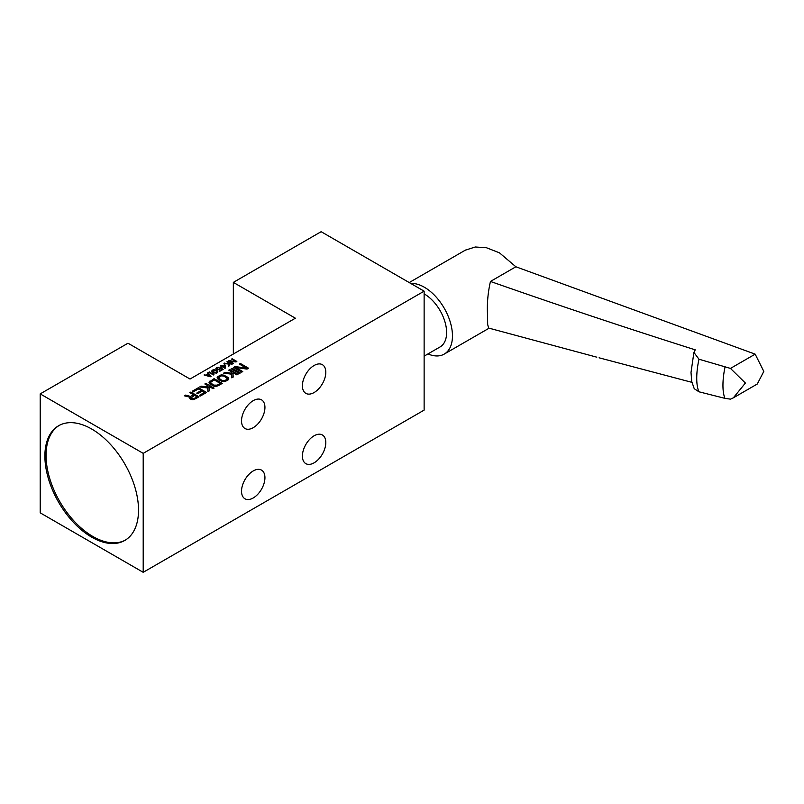 <?xml version="1.0" encoding="UTF-8"?>
<svg xmlns="http://www.w3.org/2000/svg" width="804" height="804" viewBox="0 0 804 804"><rect width="100%" height="100%" fill="white"/><g stroke="black" fill="none" stroke-linecap="round" stroke-linejoin="round"><path stroke-width="1.21" d="M225.231 368.162L224.507 365.478L222.849 366.433L224.738 368.202M222.849 367.106L222.849 366.433M225.19 365.076L225.532 367.981L224.949 368.322L222.256 366.765L220.688 366.986L221.663 366.423L220.266 365.619L222.246 366.081L224.587 364.735L225.19 365.076L225.19 367.78M295.38 318.203L190.025 379.026L127.987 343.207L40.2 393.89L143.202 453.355L424.13 291.169L321.128 231.693L233.341 282.385L295.38 318.203M246.486 368.192L239.341 364.071L240.366 363.478L248.557 368.212L247.019 369.096L235.773 367.539L242.748 371.559L241.723 372.151L233.532 367.418L235.069 366.534L246.486 368.192L246.486 369.026M239.341 373.528L231.14 368.805L232.165 368.212L240.366 372.935L239.341 373.528M231.542 371.79L228.758 370.182L229.773 369.589L237.974 374.322L236.949 374.915L232.939 372.594L233.19 377.076L231.823 377.87L231.582 374.182L223.633 373.136L224.999 372.352L231.572 373.187L231.542 371.79M228.406 379.639L225.331 381.418L222.929 381.598L218.226 379.478L217.16 377.478L219.532 375.498L222.979 374.925L228.376 377.649L228.406 379.639M222.266 383.387L218.165 385.749L214.728 386.332L210.035 384.211L208.96 382.212L214.075 378.654L222.266 383.387M207.643 385.588L204.859 383.98L205.884 383.387L214.075 388.121L213.05 388.704L209.04 386.392L209.291 390.875L207.924 391.669L207.683 387.98L199.734 386.935L201.1 386.141L207.673 386.985L207.643 385.588M198.387 388.915L193.272 391.88L192.226 391.267L198.367 387.719L206.558 392.452L200.417 396L199.372 395.397L204.487 392.442L202.226 391.136L197.784 393.699L196.739 393.096L201.181 390.533L198.387 388.915L198.367 387.719M190.588 396.442L193.493 394.764L189.834 392.653L190.86 392.061L199.05 396.794L193.925 399.548L191.513 399.528L189.764 398.523L189.915 397.236L184.367 395.809L185.563 395.116L190.588 396.442L190.417 399.096M235.662 361.448L231.582 359.087L232.165 358.745L236.848 361.448L235.974 361.961L229.552 361.066L233.532 363.368L232.949 363.699L228.266 360.996L229.14 360.493L235.662 361.911M228.497 362.704L226.899 361.79L227.482 361.448L232.165 364.152L231.582 364.493L229.291 363.167L229.431 365.73L228.658 366.182L228.517 364.071L223.974 363.478L228.507 363.508L228.497 362.704M219.834 368.634L220.608 367.84L223.19 369.337L219.874 371.247L219.381 370.966L222.205 369.327L220.618 368.413L219.452 369.538L217.381 369.81L215.884 368.604L217.05 367.478L219.11 367.207L216.577 368.674L217.974 369.478L219.834 368.634L219.834 369.317M216.115 370.202L217.814 371.639L216.457 373.106L213.492 372.744L211.794 371.317L212.467 370.121L213.934 369.729L216.115 370.202L216.115 370.765M213.442 374.965L208.759 372.262L213.914 373.89L213.442 374.965M211.1 376.322L210.316 376.764L204.075 374.965L206.246 375.096L208.196 373.971L207.392 373.056L207.975 372.714L211.1 376.322M143.202 453.355L143.202 572.307L40.2 512.831L40.2 393.89M91.706 429.034A66.219 38.23 60 0 1 134.961 487.385A66.219 38.23 60 0 1 124.811 540.439A66.219 38.23 60 0 1 91.706 537.162A66.219 38.23 60 0 1 48.451 478.812A66.219 38.23 60 0 1 58.591 425.748A66.219 38.23 60 0 1 91.706 429.034M143.202 572.307L424.13 410.11L424.13 291.169M325.811 442.552A16.552 9.558 -60 0 1 318.585 459.205A16.552 9.558 -60 0 1 305.832 463.647A16.552 9.558 -60 0 1 302.404 456.069A16.552 9.558 -60 0 1 309.62 439.406A16.552 9.558 -60 0 1 322.384 434.974A16.552 9.558 -60 0 1 325.811 442.552M325.811 372.262A16.552 9.558 -60 0 1 318.585 388.925A16.552 9.558 -60 0 1 305.832 393.357A16.552 9.558 -60 0 1 302.404 385.779A16.552 9.558 -60 0 1 309.62 369.116A16.552 9.558 -60 0 1 322.384 364.684A16.552 9.558 -60 0 1 325.811 372.262M264.938 407.407A16.552 9.558 -60 0 1 257.712 424.07A16.552 9.558 -60 0 1 244.959 428.502A16.552 9.558 -60 0 1 241.532 420.924A16.552 9.558 -60 0 1 248.758 404.261A16.552 9.558 -60 0 1 261.511 399.829A16.552 9.558 -60 0 1 264.938 407.407M264.938 477.687A16.552 9.558 -60 0 1 257.712 494.349A16.552 9.558 -60 0 1 244.959 498.781A16.552 9.558 -60 0 1 241.532 491.204A16.552 9.558 -60 0 1 248.758 474.551A16.552 9.558 -60 0 1 261.511 470.109A16.552 9.558 -60 0 1 264.938 477.687M233.341 354.021L233.341 282.385M424.13 356.142L440.1 346.926A31.456 18.16 -120 0 0 446.612 332.524A31.456 18.16 -120 0 0 424.13 293.872M410.774 283.45A39.728 22.934 60 0 1 452.461 335.911A39.728 22.934 60 0 1 444.23 354.092A39.728 22.934 60 0 1 427.959 353.931M596.799 357.177L488.611 328.052L487.666 324.434L487.576 315.63C486.882 304.264 487.837 292.867 490.46 281.45C557.906 305.158 626.165 327.952 695.259 349.851L693.912 352.413L691.008 372.483L691.752 381.548L694.234 388.704L698.967 391.799L724.957 398.352L730.464 399.156L733.318 397.859L745.388 383.046L730.464 368.413L755.177 354.152L763.8 371.408L757.298 384.01M465.295 250.185L475.295 246.989L486.541 247.763L499.465 252.838L515.877 266.777L755.177 354.152M599.091 357.8L691.922 382.342M515.877 266.777L490.46 281.45M730.464 368.413L698.967 359.217L693.912 352.413M59.184 425.427A66.219 38.23 -120 0 0 49.778 478.671A66.219 38.23 -120 0 0 92.872 536.489A66.219 38.23 -120 0 0 125.394 540.097M240.366 364.664L240.366 363.478M235.773 368.714L235.773 367.539M235.069 368.312L235.069 366.534M232.165 369.388L232.165 368.212M229.773 370.775L229.773 369.589M232.939 374.121L231.572 373.327M233.039 377.166L232.939 372.594M224.999 373.317L224.999 372.352M231.572 374.182L231.572 373.187M217.492 378.815L217.492 376.885M218.547 378.774L218.165 376.292M219.532 376.714L219.532 375.498M220.567 376.121L220.567 375.106M221.592 375.8L221.592 374.915M222.979 375.8L222.979 374.925M224.035 376.131L221.442 375.81L218.547 377.89L221.864 380.392L225.321 380.413L227.351 378.634L224.035 376.131L224.014 375.126M225.06 376.714L225.06 375.538M227.984 380.011L227.673 377.046M228.376 379.669L228.376 377.649M228.728 379.066L228.728 378.252M226.688 380.835L226.688 379.629M225.321 380.413L225.321 381.418M224.457 381.578L224.457 380.714M223.602 381.598L223.602 380.805M222.738 381.558L222.738 380.704M221.864 381.387L221.864 380.392M219.251 380.071L219.251 378.885M218.728 379.769L218.728 378.382M218.547 379.659L218.547 377.89M227.351 380.453L227.351 378.634M227.19 380.543L227.19 379.136M209.301 383.548L209.301 381.619M210.346 383.508L209.975 381.026M214.075 379.86L214.075 378.654M217.12 385.146L220.195 383.377L214.095 379.85L210.346 382.614L213.673 385.126L217.12 385.146L217.12 386.151M220.195 384.583L220.195 383.377M216.266 386.312L216.266 385.438M215.402 386.332L215.402 385.538M214.537 386.292L214.537 385.428M213.673 386.111L213.673 385.126M211.06 384.804L211.06 383.619M210.527 384.493L210.527 383.116M210.346 384.392L210.346 382.614M205.884 384.573L205.884 383.387M209.04 387.91L207.673 387.126M209.14 390.965L209.04 386.392M201.1 387.116L201.1 386.141M207.673 387.98L207.673 386.985M204.487 393.648L204.487 392.442M201.181 391.739L201.181 390.533M193.493 395.97L193.493 394.764M190.86 393.246L190.86 392.061M189.915 398.694L189.915 397.236M185.563 396.111L185.563 395.116M194.538 395.367L190.97 398.04L193.221 398.945L197.151 396.874L194.538 395.367M197.151 397.879L197.151 396.874M193.915 399.548L193.915 398.754M193.221 399.598L193.221 398.945M192.538 399.618L192.538 398.945M191.844 399.558L191.844 398.734M191.322 399.477L191.322 398.432M232.165 359.428L232.165 358.745M229.552 361.74L229.552 361.066M229.14 361.509L229.14 360.493M227.482 362.132L227.482 361.448M229.291 365.197L228.567 364.775M229.291 365.82L229.291 363.167M224.758 363.579L224.758 363.026M228.507 364.071L228.507 363.508M224.587 366.222L224.587 364.735M222.246 366.775L222.246 366.081M220.849 365.961L220.849 365.277M221.663 367.116L221.663 366.423M219.924 369.267L219.924 368.232M220.608 368.433L220.608 367.84M222.205 369.9L222.205 369.327M216.075 369.116L216.075 368.152M216.467 369.508L216.467 367.81M217.05 368.051L217.05 367.478M216.577 369.569L216.577 368.674M216.678 369.629L216.678 368.956M216.879 369.689L216.879 369.187M219.542 369.488L219.542 368.915M217.01 371.589L217.01 370.724M217.412 372.614L217.412 371.066M217.613 372.453L217.613 371.297M211.975 371.619L211.975 370.523M212.467 372.111L212.467 370.121M213.15 370.342L213.15 369.84M216.919 371.347L214.045 370.131L212.477 371.036L215.572 372.815L217.04 372.202L216.919 371.347M217.13 372.835L217.13 371.92M217.04 372.875L217.04 372.202M213.191 372.574L213.191 372.011M212.688 372.282L212.688 371.609M212.477 372.131L212.477 371.036M209.341 372.604L209.341 371.93M213.231 374.845L213.231 374.172M213.914 374.694L213.914 373.89M204.658 375.136L204.658 374.634M206.246 375.599L206.246 375.096M207.975 373.719L207.975 372.714M206.739 375.267L210.306 376.312L208.497 374.252L206.739 375.739M724.957 398.352A40.391 13.939 -74.9 0 1 724.957 367.327M698.967 359.217A40.391 13.939 105.1 0 0 698.967 391.799M444.23 354.092L489.113 328.183M409.226 282.556L465.546 250.034M733.318 397.859L757.74 383.749"/></g></svg>
